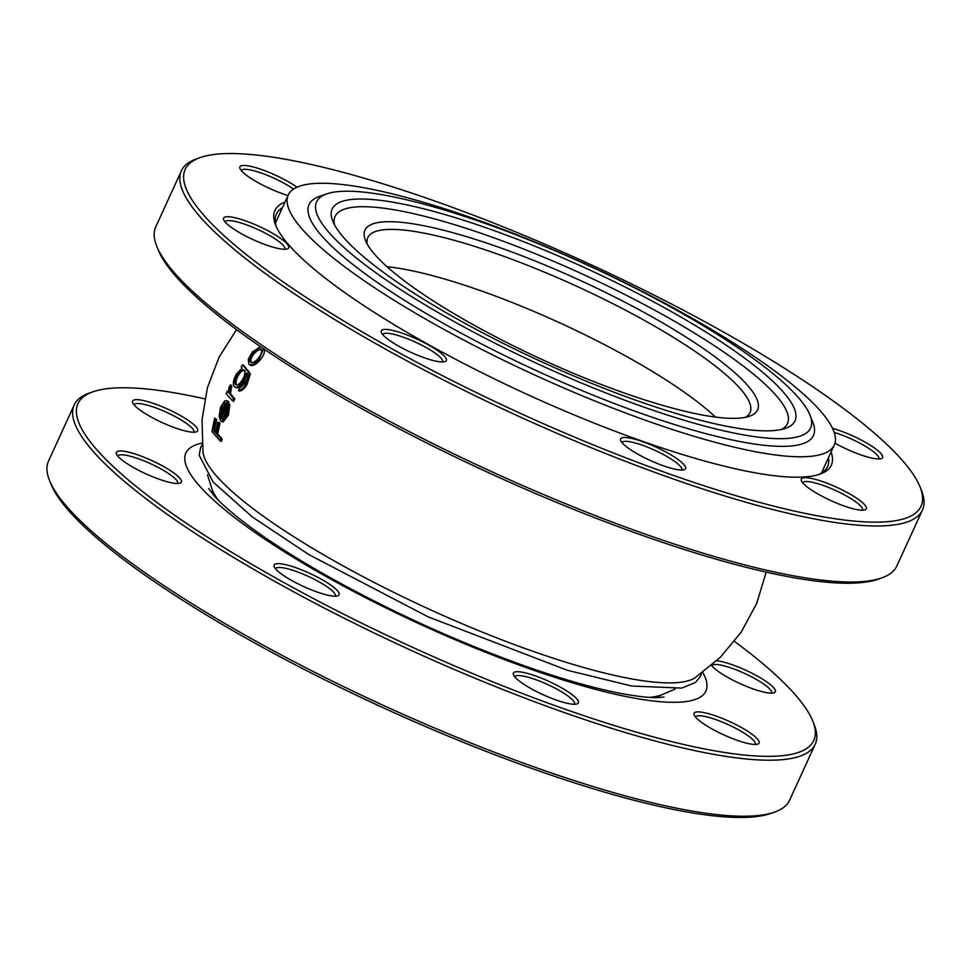 <?xml version="1.0" encoding="UTF-8"?>
<svg xmlns="http://www.w3.org/2000/svg" width="971" height="971" viewBox="0 0 971 971"><rect width="100%" height="100%" fill="white"/><g stroke="black" fill="none" stroke-linecap="round" stroke-linejoin="round"><path stroke-width="1.46" d="M498.341 247.083A215.902 43.901 -155.4 0 1 699.071 345.615A215.902 43.901 -155.4 0 1 749.491 416.231A215.902 43.901 -155.4 0 1 624.183 392.964A215.902 43.901 -155.4 0 1 365.436 240.395A215.902 43.901 -155.4 0 1 498.341 247.083M745.437 417.324A210.185 42.736 24.6 0 0 750.037 412.614A210.185 42.736 24.6 0 0 497.674 254.111A210.185 42.736 24.6 0 0 367.827 237.616A210.185 42.736 24.6 0 0 367.256 244.182M489.42 228.95A254.511 51.754 -155.4 0 1 726.041 345.093A254.511 51.754 -155.4 0 1 785.478 428.345A254.511 51.754 -155.4 0 1 637.765 400.914A254.511 51.754 -155.4 0 1 332.75 221.06A254.511 51.754 -155.4 0 1 489.42 228.95M781.485 429.461A248.794 50.589 24.6 0 0 715.627 346.55A248.794 50.589 24.6 0 0 488.753 235.977A248.794 50.589 24.6 0 0 334.522 224.823M484.42 223.16A271.662 55.238 24.6 0 0 326.742 193.884A271.662 55.238 24.6 0 0 390.184 282.731A271.662 55.238 24.6 0 0 642.766 406.715A271.662 55.238 24.6 0 0 809.996 415.127A271.662 55.238 24.6 0 0 484.42 223.16M326.742 193.884L319.423 196.421A277.39 56.403 24.6 0 0 384.2 287.149A277.39 56.403 24.6 0 0 642.098 413.731A277.39 56.403 24.6 0 0 812.848 422.324L809.996 415.127M648.774 421.463A300.257 61.052 24.6 0 0 834.271 445.021A300.257 61.052 24.6 0 0 473.751 218.584A300.257 61.052 24.6 0 0 288.253 195.025A300.257 61.052 24.6 0 0 648.774 421.463M236.511 329.606L219.07 357.207L207.418 387.708L202.017 419.848L203 452.292A272.839 55.481 24.6 0 0 215.89 475.28A272.839 55.481 24.6 0 0 531.538 650.813A272.839 55.481 24.6 0 0 695.236 677.649L720.421 657.197L741.237 632.109L756.712 603.355L766.204 572.125M260.483 346.671L252.375 351.988L248.309 359.343L248.77 364.125L249.826 364.841C252.229 366.577 255.628 365.011 260.022 360.156C264.161 354.985 265.435 351.053 263.857 348.371M235.492 387.223C237.737 388.873 240.614 387.028 244.134 381.688L247.362 373.301M244.134 381.688L243.017 381.118L246.622 373.034C248.455 374.94 247.896 378.265 244.935 383.023L239.582 388.315L238.356 390.56L239.521 391.058C241.997 390.876 244.522 388.631 247.083 384.322L250.397 373.993L243.757 365.472L242.653 364.78L241.184 366.892L242.216 368.106L236.548 373.75C233.356 379.54 232.615 383.861 234.302 386.713L236.378 387.793M232.53 400.841L233.744 401.241L234.8 398.947L230.515 393.668L231.717 385.475L230.515 384.953L229.302 386.701L228.039 392.405L227.19 391.374L226.134 393.668L232.53 400.841L233.598 398.523L229.29 393.219L230.515 384.953M223.002 419.12L228.853 401.776L226.51 400.635L224.592 400.987L220.526 407.371L219.191 416.316L220.611 420.965L221.861 421.657L227.141 414.872L228.598 403.948L227.372 405.623L226.182 414.265C224.592 418.477 223.014 419.958 221.449 418.719L227.602 401.387L226.51 400.635M221.861 421.657L223.172 421.863L228.403 415.151L229.848 404.324L228.598 403.948M220.332 441.198L221.655 441.247L222.068 438.831L217.674 434.049L219.956 423.392L219.106 422.397L217.783 422.215L215.477 432.969L213.074 430.019L215.38 419.241L214.627 418.258L211.909 431.476L220.332 441.198L220.745 438.771L216.327 433.964L218.633 423.21L217.783 422.215M215.696 431.719L214.433 430.129L216.715 419.448L214.627 418.258M219.956 423.392L218.633 423.21M214.433 430.129L213.074 430.019M216.715 419.448L215.38 419.241M222.068 438.831L220.745 438.771M217.674 434.049L216.327 433.964M228.403 415.151L227.141 414.872M222.76 418.95L221.449 418.719L222.395 419.193M228.853 401.776L227.602 401.387M220.745 417.591L220.186 413.804L221.291 408.111C222.711 404.288 224.228 402.528 225.855 402.856L220.745 417.591M221.534 414.993L221.497 414.059L220.186 413.804M221.497 414.059L222.577 408.427L221.291 408.111M222.577 408.427L225.612 403.475M230.515 393.668L229.29 393.219M231.013 388.485L229.799 387.987M231.705 387.441L230.491 386.944M228.428 391.823L227.19 391.374M234.8 398.947L233.598 398.523M247.083 384.322L245.979 383.751L249.316 373.337L242.653 364.78M238.356 390.56C240.844 390.366 243.381 388.097 245.979 383.751M250.397 373.993L249.316 373.337M234.302 386.713C236.56 388.364 239.461 386.494 243.017 381.118M244.207 370.364C245.542 372.403 244.886 375.643 242.228 380.086C239.546 384.31 237.325 385.778 235.565 384.492C234.242 382.307 234.848 378.945 237.385 374.418C240.165 370.315 242.434 368.968 244.207 370.364L243.733 370.048M236.22 384.892L236.742 385.026C235.419 382.853 236.026 379.527 238.538 375.024L237.385 374.418M238.538 375.024C241.294 370.971 243.551 369.635 245.299 371.019M260.022 360.156L259.039 359.379L263.542 348.747M248.77 364.125C251.186 365.873 254.608 364.283 259.039 359.379M261.138 349.39C262.352 351.453 261.357 354.476 258.177 358.469C254.79 362.207 252.181 363.409 250.336 362.074C249.061 359.974 249.984 356.891 253.103 352.837C256.575 349.159 259.245 348.006 261.138 349.39M251.38 362.802C250.117 360.714 251.028 357.668 254.111 353.638L253.103 352.837M254.111 353.638C257.558 349.997 260.216 348.856 262.085 350.24M774.336 812.193L770.683 813.467A404.64 82.28 -155.4 0 1 422.118 725.082A404.64 82.28 -155.4 0 1 67.715 509.532A404.64 82.28 -155.4 0 1 50.893 483.922L49.46 480.317A407.504 82.851 24.6 0 0 66.404 506.109A407.504 82.851 24.6 0 0 423.307 723.189A407.504 82.851 24.6 0 0 774.336 812.193A407.504 82.851 24.6 0 0 789.581 800.25L815.215 744.235A407.504 82.851 -155.4 0 1 487.782 683.475A407.504 82.851 -155.4 0 1 92.051 450.107A407.504 82.851 -155.4 0 1 74.197 404.968A407.504 82.851 -155.4 0 1 89.429 393.024L93.095 391.75A404.64 82.28 24.6 0 0 95.692 448.432A404.64 82.28 24.6 0 0 526.719 695.151A404.64 82.28 24.6 0 0 812.873 721.295A404.64 82.28 24.6 0 0 796.05 695.673A404.64 82.28 24.6 0 0 734.489 641.394M134.229 405.028A35.745 7.27 -155.4 0 1 132.736 402.771A35.745 7.27 -155.4 0 1 158.018 405.077A35.745 7.27 -155.4 0 1 196.093 426.876A35.745 7.27 -155.4 0 1 196.324 431.877A35.745 7.27 -155.4 0 1 165.531 424.072A35.745 7.27 -155.4 0 1 134.229 405.028M193.872 432.229A32.88 6.688 24.6 0 0 193.897 432.18A32.88 6.688 24.6 0 0 192.452 428.539A32.88 6.688 24.6 0 0 160.518 409.713A32.88 6.688 24.6 0 0 134.095 404.81A32.88 6.688 24.6 0 0 134.071 404.846M117.964 456.297A35.745 7.27 -155.4 0 1 116.484 454.04A35.745 7.27 -155.4 0 1 141.754 456.346A35.745 7.27 -155.4 0 1 179.829 478.145A35.745 7.27 -155.4 0 1 180.06 483.145A35.745 7.27 -155.4 0 1 149.267 475.341A35.745 7.27 -155.4 0 1 117.964 456.297M177.608 483.497A32.88 6.688 24.6 0 0 177.632 483.449A32.88 6.688 24.6 0 0 176.188 479.808A32.88 6.688 24.6 0 0 144.254 460.982A32.88 6.688 24.6 0 0 117.831 456.079A32.88 6.688 24.6 0 0 117.807 456.115M275.667 568.982A35.745 7.27 -155.4 0 1 274.174 566.712A35.745 7.27 -155.4 0 1 299.456 569.03A35.745 7.27 -155.4 0 1 337.532 590.817A35.745 7.27 -155.4 0 1 337.762 595.83A35.745 7.27 -155.4 0 1 306.97 588.025A35.745 7.27 -155.4 0 1 275.667 568.982M335.311 596.182A32.88 6.688 24.6 0 0 335.335 596.133A32.88 6.688 24.6 0 0 333.89 592.492A32.88 6.688 24.6 0 0 301.957 573.655A32.88 6.688 24.6 0 0 275.533 568.751A32.88 6.688 24.6 0 0 275.509 568.8M514.946 677.066A35.745 7.27 -155.4 0 1 513.465 674.809A35.745 7.27 -155.4 0 1 538.735 677.115A35.745 7.27 -155.4 0 1 576.81 698.902A35.745 7.27 -155.4 0 1 577.041 703.914A35.745 7.27 -155.4 0 1 546.248 696.11A35.745 7.27 -155.4 0 1 514.946 677.066M574.601 704.266A32.88 6.688 24.6 0 0 574.614 704.218A32.88 6.688 24.6 0 0 573.181 700.577A32.88 6.688 24.6 0 0 541.235 681.751A32.88 6.688 24.6 0 0 514.812 676.848A32.88 6.688 24.6 0 0 514.8 676.884M695.649 717.241A35.745 7.27 -155.4 0 1 694.156 714.984A35.745 7.27 -155.4 0 1 719.438 717.29A35.745 7.27 -155.4 0 1 757.514 739.089A35.745 7.27 -155.4 0 1 757.744 744.089A35.745 7.27 -155.4 0 1 726.951 736.285A35.745 7.27 -155.4 0 1 695.649 717.241M755.292 744.441A32.88 6.688 24.6 0 0 755.317 744.393A32.88 6.688 24.6 0 0 753.872 740.752A32.88 6.688 24.6 0 0 721.938 721.926A32.88 6.688 24.6 0 0 695.515 717.023A32.88 6.688 24.6 0 0 695.491 717.059M716.719 660.753A35.745 7.27 -155.4 0 1 748.01 671.289A35.745 7.27 -155.4 0 1 773.778 687.82A35.745 7.27 -155.4 0 1 774.008 692.821A35.745 7.27 -155.4 0 1 743.216 685.016A35.745 7.27 -155.4 0 1 711.913 665.972A35.745 7.27 -155.4 0 1 711.464 665.426M771.557 693.173A32.88 6.688 24.6 0 0 771.581 693.136A32.88 6.688 24.6 0 0 770.137 689.483A32.88 6.688 24.6 0 0 738.203 670.658A32.88 6.688 24.6 0 0 711.779 665.754A32.88 6.688 24.6 0 0 711.755 665.79M812.873 721.295L814.305 724.9A407.504 82.851 -155.4 0 1 815.215 744.235M204.796 398.875A404.64 82.28 24.6 0 0 93.095 391.75M74.197 404.968L48.55 460.97A407.504 82.851 24.6 0 0 49.46 480.317M864.748 504.871A35.745 7.27 -155.4 0 1 864.979 509.884A35.745 7.27 -155.4 0 1 834.186 502.068A35.745 7.27 -155.4 0 1 802.871 483.036A35.745 7.27 -155.4 0 1 801.391 480.766A35.745 7.27 -155.4 0 1 826.673 483.073A35.745 7.27 -155.4 0 1 864.748 504.871M862.527 510.236A32.88 6.688 24.6 0 0 862.551 510.188A32.88 6.688 24.6 0 0 861.107 506.546A32.88 6.688 24.6 0 0 829.173 487.709A32.88 6.688 24.6 0 0 802.75 482.805A32.88 6.688 24.6 0 0 802.726 482.854M684.045 464.696A35.745 7.27 -155.4 0 1 684.276 469.697A35.745 7.27 -155.4 0 1 653.483 461.893A35.745 7.27 -155.4 0 1 622.18 442.849A35.745 7.27 -155.4 0 1 620.687 440.591A35.745 7.27 -155.4 0 1 645.97 442.897A35.745 7.27 -155.4 0 1 684.045 464.696M681.824 470.049A32.88 6.688 24.6 0 0 681.848 470.013A32.88 6.688 24.6 0 0 680.404 466.371A32.88 6.688 24.6 0 0 648.47 447.534A32.88 6.688 24.6 0 0 622.047 442.63A32.88 6.688 24.6 0 0 622.023 442.679M444.767 356.612A35.745 7.27 -155.4 0 1 444.997 361.613A35.745 7.27 -155.4 0 1 414.204 353.808A35.745 7.27 -155.4 0 1 382.89 334.764A35.745 7.27 -155.4 0 1 381.409 332.507A35.745 7.27 -155.4 0 1 406.691 334.813A35.745 7.27 -155.4 0 1 444.767 356.612M442.545 361.965A32.88 6.688 24.6 0 0 442.558 361.928A32.88 6.688 24.6 0 0 441.125 358.275A32.88 6.688 24.6 0 0 409.192 339.449A32.88 6.688 24.6 0 0 382.756 334.546A32.88 6.688 24.6 0 0 382.744 334.594M831.091 451.952A305.986 62.217 -155.4 0 1 819.864 474.188A305.986 62.217 -155.4 0 1 556.286 407.359A305.986 62.217 -155.4 0 1 288.302 244.364A305.986 62.217 -155.4 0 1 275.582 224.993A305.986 62.217 -155.4 0 1 285.073 201.968M817.97 474.795A303.122 61.634 24.6 0 0 827.547 466.578A303.122 61.634 24.6 0 0 828.457 457.705M903.285 461.468A404.64 82.28 24.6 0 0 548.882 245.918A404.64 82.28 24.6 0 0 200.317 157.533A404.64 82.28 24.6 0 0 202.927 214.227A404.64 82.28 24.6 0 0 633.954 460.946A404.64 82.28 24.6 0 0 920.107 487.078A404.64 82.28 24.6 0 0 903.285 461.468M920.107 487.078L921.54 490.683A407.504 82.851 -155.4 0 1 922.45 510.03A407.504 82.851 -155.4 0 1 595.005 449.257A407.504 82.851 -155.4 0 1 199.286 215.89A407.504 82.851 -155.4 0 1 181.419 170.75A407.504 82.851 -155.4 0 1 196.664 158.807L200.317 157.533M832.535 428.332A35.745 7.27 -155.4 0 1 881.013 453.603A35.745 7.27 -155.4 0 1 881.243 458.615A35.745 7.27 -155.4 0 1 834.951 443.152M878.791 458.967A32.88 6.688 24.6 0 0 878.816 458.919A32.88 6.688 24.6 0 0 877.371 455.278A32.88 6.688 24.6 0 0 834.21 432.447M288.023 195.523A35.745 7.27 -155.4 0 1 241.463 170.823A35.745 7.27 -155.4 0 1 239.971 168.553A35.745 7.27 -155.4 0 1 259.172 168.711A35.745 7.27 -155.4 0 1 296.992 187.209M287.064 243.927A35.745 7.27 -155.4 0 1 287.295 248.94A35.745 7.27 -155.4 0 1 256.502 241.124A35.745 7.27 -155.4 0 1 225.199 222.092A35.745 7.27 -155.4 0 1 223.706 219.822A35.745 7.27 -155.4 0 1 248.989 222.128A35.745 7.27 -155.4 0 1 287.064 243.927M284.843 249.292A32.88 6.688 24.6 0 0 284.867 249.244A32.88 6.688 24.6 0 0 283.423 245.602A32.88 6.688 24.6 0 0 251.489 226.765A32.88 6.688 24.6 0 0 225.066 221.861A32.88 6.688 24.6 0 0 225.041 221.91M881.571 577.976L877.905 579.25A404.64 82.28 -155.4 0 1 529.341 490.865A404.64 82.28 -155.4 0 1 174.95 275.327A404.64 82.28 -155.4 0 1 158.127 249.705L156.695 246.1A407.504 82.851 24.6 0 0 173.639 271.904A407.504 82.851 24.6 0 0 530.542 488.971A407.504 82.851 24.6 0 0 881.571 577.976A407.504 82.851 24.6 0 0 896.803 566.032L922.45 510.03M181.419 170.75L155.785 226.765A407.504 82.851 24.6 0 0 156.695 246.1M282.44 207.721A303.122 61.634 24.6 0 0 276.322 214.203A303.122 61.634 24.6 0 0 276.359 226.826M293.533 189.09A32.88 6.688 24.6 0 0 261.769 173.214A32.88 6.688 24.6 0 0 241.33 170.593A32.88 6.688 24.6 0 0 241.306 170.641M715.433 417.081A210.185 42.736 24.6 0 0 480.888 290.778A210.185 42.736 24.6 0 0 387.053 266.734M649.478 697.372A252.035 51.245 24.6 0 0 661.336 694.945L675.197 689.022M213.147 494.579L212.054 489.25A252.035 51.245 24.6 0 0 217.965 499.81M232.518 396.508L231.292 396.071M248.722 371.08L247.641 370.412M702.749 672.381A285.959 58.139 -155.4 0 1 511.195 662.137A285.959 58.139 -155.4 0 1 198.4 484.687A285.959 58.139 -155.4 0 1 202.077 443.152M834.271 445.021L821.43 473.059M701.463 673.316L700.431 676.326L695.527 682.443L681.776 688.099L631.854 686.048L567.295 670.257L428.175 616.864L308.827 554.575L252.314 516.96L213.122 482.017L199.189 455.229L200.596 447.51L202.211 444.742M656.59 697.603L661.336 694.945M212.054 489.25L207.491 474.88M288.253 195.025L275.412 223.075M664.006 697.032L658.654 697.566C651.407 697.931 640.095 696.802 624.729 694.156C599.471 689.604 568.678 681.096 532.375 668.631C462.026 643.955 393.595 613.041 327.081 575.876C292.963 556.541 265.01 538.492 243.248 521.718C229.156 510.71 219.203 501.752 213.389 494.858L208.729 488.583"/></g></svg>
